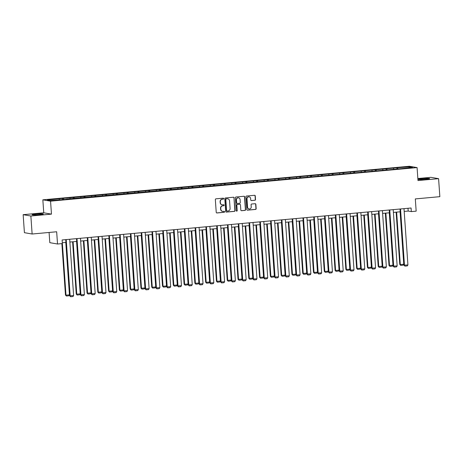<?xml version="1.0" encoding="UTF-8"?>
<svg xmlns="http://www.w3.org/2000/svg" width="463" height="463" viewBox="0 0 463 463"><rect width="100%" height="100%" fill="white"/><g stroke="black" fill="none" stroke-linecap="round" stroke-linejoin="round"><path stroke-width="0.69" d="M223.687 198.621A0.498 0.475 99.8 0 0 223.178 198.17L215.966 198.83A0.712 0.677 99.8 0 0 215.341 199.599L216.227 212.32A0.712 0.677 99.8 0 0 216.956 212.963L224.167 212.303A0.498 0.475 99.8 0 0 224.214 211.319A0.498 0.475 99.8 0 0 224.098 211.313L223.166 211.4A2.274 2.176 99.8 0 1 220.834 209.34L220.758 208.275A2.274 2.176 99.8 0 1 222.772 205.815L223.704 205.728A0.498 0.475 99.8 0 0 223.756 204.744A0.498 0.475 99.8 0 0 223.635 204.739L222.703 204.825A2.274 2.176 99.8 0 1 220.376 202.765L220.301 201.706A2.274 2.176 99.8 0 1 222.315 199.24L223.247 199.159A0.498 0.475 99.8 0 0 223.687 198.621M222.055 204.785A2.274 2.176 99.8 0 1 220.168 202.73L220.093 201.665A2.274 2.176 99.8 0 1 222.107 199.206L223.039 199.119A0.498 0.475 99.8 0 0 223.189 198.164M216.684 212.934A0.712 0.677 99.8 0 0 216.748 212.928L223.959 212.268A0.498 0.475 99.8 0 0 224.109 211.313M222.512 211.359A2.274 2.176 99.8 0 1 220.625 209.299L220.55 208.24A2.274 2.176 99.8 0 1 222.564 205.78L223.496 205.694A0.498 0.475 99.8 0 0 223.652 204.739M422.389 178.701A5.649 0.411 -4 0 0 418.384 179.372A5.649 0.411 -4 0 0 425.647 179.262A5.649 0.411 -4 0 0 429.652 178.585A5.649 0.411 -4 0 0 422.389 178.701M36.097 214.085A5.649 0.411 -4 0 0 32.092 214.757A5.649 0.411 -4 0 0 39.349 214.647A5.649 0.411 -4 0 0 43.354 213.97A5.649 0.411 -4 0 0 36.097 214.085M254.893 200.276A0.712 0.677 99.8 0 0 255.518 199.507L255.269 195.942A0.712 0.677 99.8 0 0 254.546 195.293L246.536 196.028A0.712 0.677 99.8 0 0 245.905 196.798L246.796 209.519A0.712 0.677 99.8 0 0 247.526 210.167L255.53 209.432A0.712 0.677 99.8 0 0 256.161 208.663L255.86 204.351A0.712 0.677 99.8 0 0 255.13 203.708L251.704 204.021A0.712 0.677 99.8 0 0 251.073 204.791L251.224 206.926A1.898 1.817 99.8 0 1 249.088 208.963A1.898 1.817 99.8 0 1 247.595 207.262L247.011 198.882A1.898 1.817 99.8 0 1 249.146 196.844A1.898 1.817 99.8 0 1 250.639 198.552L250.738 199.947A0.712 0.677 99.8 0 0 251.467 200.589L254.685 200.242A0.712 0.677 99.8 0 0 255.31 199.472L255.061 195.901A0.712 0.677 99.8 0 0 254.609 195.293M30.865 216.013L51.468 214.126L43.748 212.795L23.15 214.682L30.865 216.013L32.126 234.012L56.665 231.766L57.522 244.007L62.36 243.567L62.111 239.967L411.075 208.003L411.323 211.603L416.168 211.157L415.311 198.916L439.85 196.671L438.588 178.666L430.874 177.335L417.852 178.527M51.468 214.126L50.56 201.162L417.082 167.589L417.991 180.553L438.588 178.666M234.168 197.875A0.712 0.677 99.8 0 0 233.439 197.226L225.435 197.961A0.712 0.677 99.8 0 0 224.804 198.731L225.695 211.452A0.712 0.677 99.8 0 0 226.424 212.1L234.428 211.365A0.712 0.677 99.8 0 0 235.059 210.596L233.96 197.834A0.712 0.677 99.8 0 0 233.502 197.226M235.985 196.995L243.989 196.26A0.712 0.677 99.8 0 1 244.719 196.908L245.61 209.629A0.712 0.677 99.8 0 1 244.979 210.399L241.553 210.711A0.712 0.677 99.8 0 1 240.824 210.069L240.465 204.906A0.712 0.677 99.8 0 0 239.736 204.264L237.461 204.472A0.712 0.677 99.8 0 0 236.836 205.242L237.212 210.613A0.498 0.475 99.8 0 1 236.651 211.145A0.498 0.475 99.8 0 1 236.263 210.7L235.354 197.765A0.712 0.677 99.8 0 1 235.985 196.995M32.126 234.012L24.412 232.681L23.15 214.682M50.56 201.162L42.845 199.831L409.367 166.258L417.082 167.589M396.924 168.914L396.849 167.803L62.54 198.424L47.4 200.01L50.565 200.56L66.423 199.31M396.849 167.803L409.361 166.859L412.527 167.403L401.537 168.613L66.469 199.102M393.741 169.128L393.457 168.318M387.166 169.933L386.825 168.926M382.953 170.118L382.675 169.302M376.384 170.916L376.037 169.909M372.171 171.102L371.893 170.291M365.602 171.906L365.255 170.899M361.383 172.091L361.105 171.281M354.814 172.896L354.473 171.889M350.601 173.081L350.323 172.265M344.032 173.88L343.685 172.873M339.819 174.065L339.541 173.255M333.25 174.869L332.903 173.862M329.031 175.055L328.753 174.244M322.462 175.859L322.121 174.852M318.249 176.044L317.971 175.228M311.68 176.843L311.333 175.836M307.467 177.028L307.189 176.218M300.898 177.833L300.551 176.825M296.679 178.018L296.401 177.207M290.11 178.822L289.769 177.815M285.897 179.007L285.619 178.191M279.328 179.806L278.981 178.799M275.115 179.991L274.837 179.181M268.54 180.796L268.199 179.789M264.327 180.981L264.049 180.171M257.758 181.785L257.416 180.778M253.545 181.971L253.267 181.155M246.976 182.769L246.629 181.762M242.762 182.954L242.479 182.144M236.188 183.759L235.846 182.752M231.975 183.944L231.697 183.134M225.406 184.749L225.059 183.742M221.192 184.934L220.915 184.118M214.624 185.732L214.276 184.725M210.405 185.918L210.127 185.107M203.836 186.722L203.494 185.715M199.622 186.907L199.345 186.097M193.054 187.712L192.706 186.705M188.84 187.897L188.563 187.081M182.272 188.696L181.924 187.689M178.052 188.881L177.775 188.071M171.484 189.685L171.142 188.678M167.27 189.871L166.993 189.06M160.702 190.675L160.354 189.668M156.488 190.86L156.21 190.044M149.919 191.659L149.572 190.652M145.7 191.844L145.423 191.034M139.131 192.649L138.79 191.641M134.918 192.834L134.64 192.023M128.349 193.638L128.002 192.631M124.136 193.823L123.858 193.007M117.561 194.622L117.22 193.615M113.348 194.807L113.07 193.997M106.779 195.612L106.432 194.605M102.566 195.797L102.288 194.987M95.997 196.601L95.65 195.594M91.784 196.787L91.5 195.971M85.209 197.585L84.868 196.578M80.996 197.77L80.718 196.96M74.427 198.575L74.08 197.568M70.214 198.76L69.936 197.95M63.645 199.565L63.298 198.558M59.426 199.75L59.148 198.934M49.09 232.461L49.807 242.676L57.522 244.007M43.748 212.795L42.845 199.831M404.187 211.429L408.198 211.064L411.323 211.603M62.302 242.745L65.908 242.415M69.872 242.051L76.69 241.426M80.66 241.061L87.478 240.442M91.442 240.077L98.26 239.452M102.23 239.087L109.042 238.462M113.013 238.098L119.83 237.478M123.795 237.114L130.612 236.489M134.583 236.124L141.394 235.499M145.365 235.135L152.182 234.509M156.147 234.151L162.964 233.526M166.935 233.161L173.747 232.536M177.717 232.171L184.534 231.546M188.499 231.187L195.317 230.562M199.287 230.198L206.099 229.573M210.069 229.208L216.887 228.583M220.851 228.224L227.669 227.599M231.639 227.235L238.457 226.61M242.421 226.245L249.239 225.62M253.209 225.261L260.021 224.636M263.991 224.271L270.809 223.646M274.773 223.282L281.591 222.657M285.561 222.298L292.373 221.673M296.343 221.308L303.161 220.683M307.125 220.319L313.943 219.694M317.913 219.335L324.725 218.71M328.695 218.345L335.513 217.72M339.477 217.355L346.295 216.73M350.265 216.371L357.077 215.746M361.047 215.382L367.865 214.757M371.835 214.392L378.647 213.767M382.617 213.402L389.435 212.783M393.4 212.419L400.217 211.794M408.893 167.739L409.361 166.859M397.954 168.943L397.607 167.936M408.001 208.281L408.198 211.064M62.615 199.536L62.54 198.424M73.397 198.546L73.322 197.435M84.185 197.556L84.104 196.451M94.967 196.572L94.892 195.461M105.749 195.583L105.674 194.472M116.537 194.593L116.456 193.488M127.319 193.609L127.244 192.498M138.101 192.62L138.026 191.508M148.889 191.63L148.808 190.524M159.671 190.646L159.596 189.535M170.459 189.656L170.378 188.545M181.241 188.667L181.16 187.561M192.023 187.683L191.948 186.572M202.811 186.693L202.73 185.582M213.593 185.704L213.518 184.598M224.376 184.72L224.3 183.608M235.163 183.73L235.082 182.619M245.946 182.74L245.87 181.635M256.728 181.756L256.652 180.645M267.516 180.767L267.435 179.656M278.298 179.777L278.222 178.672M289.08 178.793L289.005 177.682M299.868 177.804L299.787 176.692M310.65 176.814L310.575 175.709M321.438 175.83L321.357 174.719M332.22 174.84L332.139 173.729M343.002 173.851L342.927 172.745M353.79 172.867L353.709 171.756M364.572 171.877L364.497 170.766M375.354 170.888L375.279 169.782M386.142 169.904L386.061 168.792M226.147 212.066A0.712 0.677 99.8 0 0 226.216 212.06L234.22 211.331A0.712 0.677 99.8 0 0 234.851 210.561L233.96 197.834M226.251 198.882A0.498 0.475 99.8 0 0 225.811 199.42L226.592 210.59A0.498 0.475 99.8 0 0 227.101 211.041L228.085 210.949A2.274 2.176 99.8 0 0 230.094 208.489L229.561 200.855A2.274 2.176 99.8 0 0 227.235 198.789L226.042 198.847A0.498 0.475 99.8 0 0 225.603 199.385L225.811 199.42M226.876 211.006A0.498 0.475 99.8 0 1 226.384 210.555L225.603 199.385M227.674 198.801A2.274 2.176 99.8 0 0 227.026 198.754L227.235 198.789M226.042 198.847L227.026 198.754M241.281 210.677A0.712 0.677 99.8 0 0 241.345 210.677L244.771 210.364A0.712 0.677 99.8 0 0 245.402 209.594L244.51 196.868A0.712 0.677 99.8 0 0 244.059 196.26M239.799 204.258A0.712 0.677 99.8 0 0 239.527 204.229L237.253 204.432A0.712 0.677 99.8 0 0 236.628 205.202L237.212 210.613M236.547 211.116A0.498 0.475 99.8 0 0 237.004 210.578M240.089 199.553A1.898 1.817 99.8 0 0 238.601 197.846A1.898 1.817 99.8 0 0 236.46 199.883L236.668 202.835A0.712 0.677 99.8 0 0 237.392 203.483L239.666 203.274A0.712 0.677 99.8 0 0 240.297 202.505L240.089 199.553M238.491 197.834A1.898 1.817 99.8 0 0 236.252 199.848L236.46 199.883M237.12 203.448A0.712 0.677 99.8 0 1 236.46 202.8L236.252 199.848M251.189 200.56A0.712 0.677 99.8 0 0 251.259 200.554L254.685 200.242M249.042 196.827A1.898 1.817 99.8 0 0 246.802 198.847L247.011 198.882M248.984 208.946A1.898 1.817 99.8 0 1 247.387 207.221L246.802 198.847M247.254 210.133A0.712 0.677 99.8 0 0 247.317 210.127L255.321 209.398A0.712 0.677 99.8 0 0 255.952 208.628L255.651 204.316A0.712 0.677 99.8 0 0 255.194 203.703M61.868 243.613L65.468 295.07L65.989 295.162L62.326 242.745M65.781 242.427L69.444 294.844L68.837 295.799L66.417 296.025L65.468 295.07M66.417 296.025L65.989 295.162L69.444 294.844M69.681 239.273L73.617 295.562L69.641 295.793L70.59 296.742L70.162 295.88L66.226 239.591M65.711 239.637L69.641 295.793M73.617 295.562L73.009 296.523L70.59 296.742M72.598 241.802L76.25 294.086L76.777 294.173L73.108 241.755M76.563 241.437L80.232 293.855L79.619 294.815L77.199 295.035L76.25 294.086M77.199 295.035L76.777 294.173L80.232 293.855M83.381 240.812L87.038 293.096L87.559 293.183L83.896 240.766M87.351 240.453L91.014 292.871L90.407 293.826L87.987 294.046L87.038 293.096M87.987 294.046L87.559 293.183L91.014 292.871M80.464 238.283L84.399 294.578L80.423 294.804L81.372 295.753L80.944 294.89L77.008 238.601M76.499 238.648L80.423 294.804M84.399 294.578L83.791 295.533L81.372 295.753M91.252 237.293L95.187 293.588L91.205 293.814L92.154 294.769L91.732 293.907L87.791 237.612M87.281 237.658L91.205 293.814M95.187 293.588L94.574 294.543L92.154 294.769M94.163 239.828L97.82 292.107L98.341 292.199L94.678 239.782M98.133 239.464L101.796 291.881L101.189 292.836L98.769 293.062L97.82 292.107M98.769 293.062L98.341 292.199L101.796 291.881M104.951 238.839L108.608 291.117L109.129 291.21L105.46 238.792M108.915 238.474L112.584 290.891L111.977 291.852L109.552 292.072L108.608 291.117M109.552 292.072L109.129 291.21L112.584 290.891M115.733 237.849L119.39 290.133L119.911 290.22L116.248 237.803M119.703 237.49L123.366 289.907L122.759 290.862L120.339 291.082L119.39 290.133M120.339 291.082L119.911 290.22L123.366 289.907M102.034 236.309L105.969 292.599L101.993 292.83L102.942 293.779L102.514 292.917L98.578 236.628M98.063 236.674L101.993 292.83M105.969 292.599L105.361 293.559L102.942 293.779M112.816 235.32L116.751 291.615L112.775 291.84L113.724 292.79L113.296 291.927L109.361 235.638M108.851 235.684L112.775 291.84M116.751 291.615L116.144 292.57L113.724 292.79M123.604 234.33L127.539 290.625L123.563 290.851L124.506 291.806L124.084 290.943L120.143 234.648M119.633 234.695L123.563 290.851M127.539 290.625L126.931 291.58L124.506 291.806M134.386 233.346L138.321 289.635L134.345 289.867L135.294 290.816L134.866 289.954L130.931 233.659M130.416 233.711L134.345 289.867M138.321 289.635L137.714 290.596L135.294 290.816M145.168 232.357L149.109 288.652L145.127 288.877L146.077 289.826L145.648 288.964L141.713 232.675M141.203 232.721L145.127 288.877M149.109 288.652L148.496 289.606L146.077 289.826M155.956 231.367L159.891 287.662L155.915 287.888L156.864 288.843L156.436 287.98L152.501 231.685M151.986 231.731L155.915 287.888M159.891 287.662L159.284 288.617L156.864 288.843M166.738 230.383L170.673 286.672L166.697 286.904L167.647 287.853L167.218 286.991L163.283 230.696M162.768 230.748L166.697 286.904M170.673 286.672L170.066 287.633L167.647 287.853M177.52 229.393L181.461 285.688L177.479 285.914L178.429 286.863L178 286.001L174.065 229.712M173.556 229.758L177.479 285.914M181.461 285.688L180.848 286.643L178.429 286.863M188.308 228.404L192.243 284.699L188.267 284.924L189.217 285.879L188.788 285.017L184.853 228.722M184.338 228.768L188.267 284.924M192.243 284.699L191.636 285.654L189.217 285.879M199.09 227.42L203.025 283.709L199.049 283.935L199.999 284.89L199.57 284.027L195.635 227.732M195.126 227.784L199.049 283.935M203.025 283.709L202.418 284.67L199.999 284.89M209.878 226.43L213.813 282.725L209.832 282.951L210.781 283.9L210.352 283.038L206.417 226.748M205.908 226.795L209.832 282.951M213.813 282.725L213.2 283.68L210.781 283.9M220.66 225.44L224.596 281.736L220.619 281.961L221.569 282.916L221.14 282.054L217.205 225.759M216.69 225.805L220.619 281.961M224.596 281.736L223.988 282.69L221.569 282.916M231.442 224.457L235.378 280.746L231.402 280.972L232.351 281.926L231.922 281.064L227.987 224.769M227.478 224.821L231.402 280.972M235.378 280.746L234.77 281.707L232.351 281.926M242.23 223.467L246.166 279.762L242.184 279.988L243.133 280.937L242.71 280.074L238.769 223.785M238.26 223.832L242.184 279.988M246.166 279.762L245.552 280.717L243.133 280.937M253.012 222.477L256.948 278.772L252.972 278.998L253.921 279.953L253.493 279.091L249.557 222.796M249.042 222.842L252.972 278.998M256.948 278.772L256.34 279.727L253.921 279.953M263.794 221.493L267.73 277.783L263.754 278.008L264.703 278.963L264.275 278.101L260.339 221.806M259.83 221.852L263.754 278.008M267.73 277.783L267.122 278.743L264.703 278.963M274.582 220.504L278.518 276.799L274.542 277.024L275.485 277.974L275.063 277.111L271.121 220.822M270.612 220.868L274.542 277.024M278.518 276.799L277.91 277.754L275.485 277.974M285.364 219.514L289.3 275.809L285.324 276.035L286.273 276.99L285.845 276.127L281.909 219.832M281.394 219.879L285.324 276.035M289.3 275.809L288.692 276.764L286.273 276.99M296.146 218.53L300.088 274.819L296.106 275.045L297.055 276L296.627 275.138L292.691 218.843M292.182 218.889L296.106 275.045M300.088 274.819L299.474 275.78L297.055 276M126.521 236.865L130.172 289.144L130.693 289.236L127.03 236.819M130.485 236.5L134.154 288.918L133.541 289.873L131.122 290.098L130.172 289.144M131.122 290.098L130.693 289.236L134.154 288.918M137.303 235.875L140.96 288.154L141.481 288.246L137.812 235.829M141.273 235.511L144.936 287.928L144.329 288.889L141.909 289.109L140.96 288.154M141.909 289.109L141.481 288.246L144.936 287.928M148.085 234.886L151.742 287.17L152.263 287.257L148.6 234.839M152.055 234.521L155.718 286.944L155.111 287.899L152.692 288.119L151.742 287.17M152.692 288.119L152.263 287.257L155.718 286.944M158.873 233.902L162.525 286.18L163.045 286.273L159.382 233.856M162.837 233.537L166.506 285.955L165.893 286.91L163.474 287.135L162.525 286.18M163.474 287.135L163.045 286.273L166.506 285.955M169.655 232.912L173.312 285.191L173.833 285.283L170.164 232.866M173.625 232.548L177.288 284.965L176.681 285.926L174.262 286.146L173.312 285.191M174.262 286.146L173.833 285.283L177.288 284.965M180.437 231.922L184.095 284.207L184.615 284.294L180.952 231.876M184.407 231.558L188.071 283.981L187.463 284.936L185.044 285.156L184.095 284.207M185.044 285.156L184.615 284.294L188.071 283.981M191.225 230.939L194.877 283.217L195.398 283.31L191.734 230.887M195.189 230.574L198.859 282.991L198.245 283.946L195.826 284.172L194.877 283.217M195.826 284.172L195.398 283.31L198.859 282.991M202.007 229.949L205.665 282.227L206.185 282.32L202.516 229.903M205.977 229.584L209.641 282.002L209.033 282.962L206.614 283.182L205.665 282.227M206.614 283.182L206.185 282.32L209.641 282.002M212.789 228.959L216.447 281.244L216.968 281.33L213.304 228.913M216.759 228.595L220.423 281.018L219.815 281.973L217.396 282.193L216.447 281.244M217.396 282.193L216.968 281.33L220.423 281.018M223.577 227.975L227.229 280.254L227.755 280.346L224.086 227.923M227.541 227.611L231.211 280.028L230.597 280.983L228.178 281.203L227.229 280.254M228.178 281.203L227.755 280.346L231.211 280.028M234.359 226.986L238.017 279.264L238.538 279.357L234.874 226.939M238.329 226.621L241.993 279.039L241.385 279.999L238.966 280.219L238.017 279.264M238.966 280.219L238.538 279.357L241.993 279.039M245.141 225.996L248.799 278.28L249.32 278.367L245.656 225.95M249.111 225.631L252.775 278.055L252.167 279.01L249.748 279.23L248.799 278.28M249.748 279.23L249.32 278.367L252.775 278.055M255.929 225.012L259.587 277.291L260.108 277.383L256.438 224.96M259.899 224.648L263.563 277.065L262.955 278.02L260.53 278.24L259.587 277.291M260.53 278.24L260.108 277.383L263.563 277.065M266.711 224.023L270.369 276.301L270.89 276.394L267.226 223.976M270.681 223.658L274.345 276.075L273.737 277.03L271.318 277.256L270.369 276.301M271.318 277.256L270.89 276.394L274.345 276.075M277.499 223.033L281.151 275.317L281.672 275.404L278.008 222.987M281.463 222.668L285.133 275.091L284.519 276.046L282.1 276.266L281.151 275.317M282.1 276.266L281.672 275.404L285.133 275.091M288.281 222.043L291.939 274.327L292.46 274.42L288.79 221.997M292.251 221.684L295.915 274.102L295.307 275.057L292.888 275.277L291.939 274.327M292.888 275.277L292.46 274.42L295.915 274.102M299.063 221.059L302.721 273.338L303.242 273.43L299.578 221.013M303.034 220.695L306.697 273.112L306.089 274.067L303.67 274.293L302.721 273.338M303.67 274.293L303.242 273.43L306.697 273.112M309.851 220.07L313.503 272.354L314.024 272.441L310.36 220.023M313.816 219.705L317.485 272.122L316.871 273.083L314.452 273.303L313.503 272.354M314.452 273.303L314.024 272.441L317.485 272.122M320.633 219.08L324.291 271.364L324.812 271.457L321.143 219.034M324.604 218.721L328.267 271.139L327.659 272.094L325.24 272.313L324.291 271.364M325.24 272.313L324.812 271.457L328.267 271.139M331.415 218.096L335.073 270.375L335.594 270.467L331.93 218.05M335.386 217.732L339.049 270.149L338.441 271.104L336.022 271.33L335.073 270.375M336.022 271.33L335.594 270.467L339.049 270.149M342.203 217.106L345.855 269.391L346.376 269.478L342.713 217.06M346.168 216.742L349.837 269.159L349.224 270.12L346.804 270.34L345.855 269.391M346.804 270.34L346.376 269.478L349.837 269.159M352.985 216.117L356.643 268.401L357.164 268.488L353.5 216.071M356.956 215.758L360.619 268.175L360.011 269.13L357.592 269.35L356.643 268.401M357.592 269.35L357.164 268.488L360.619 268.175M363.768 215.133L367.425 267.411L367.946 267.504L364.283 215.087M367.738 214.768L371.401 267.186L370.794 268.141L368.374 268.366L367.425 267.411M368.374 268.366L367.946 267.504L371.401 267.186M374.555 214.143L378.207 266.428L378.734 266.514L375.065 214.097M378.52 213.779L382.189 266.196L381.576 267.157L379.156 267.377L378.207 266.428M379.156 267.377L378.734 266.514L382.189 266.196M385.338 213.154L388.995 265.438L389.516 265.525L385.853 213.107M389.308 212.795L392.971 265.212L392.364 266.167L389.944 266.387L388.995 265.438M389.944 266.387L389.516 265.525L392.971 265.212M306.934 217.541L310.87 273.836L306.894 274.061L307.843 275.01L307.415 274.148L303.479 217.859M302.964 217.905L306.894 274.061M310.87 273.836L310.262 274.791L307.843 275.01M317.716 216.551L321.652 272.846L317.676 273.072L318.625 274.021L318.197 273.164L314.261 216.869M313.746 216.916L317.676 273.072M321.652 272.846L321.044 273.801L318.625 274.021M328.498 215.567L332.44 271.856L328.458 272.082L329.407 273.037L328.979 272.175L325.043 215.88M324.534 215.926L328.458 272.082M332.44 271.856L331.826 272.817L329.407 273.037M339.286 214.577L343.222 270.872L339.246 271.098L340.195 272.047L339.767 271.185L335.831 214.896M335.316 214.942L339.246 271.098M343.222 270.872L342.614 271.827L340.195 272.047M350.069 213.588L354.004 269.883L350.028 270.108L350.977 271.058L350.549 270.201L346.613 213.906M346.104 213.952L350.028 270.108M354.004 269.883L353.396 270.838L350.977 271.058M360.856 212.604L364.792 268.893L360.81 269.119L361.759 270.074L361.331 269.211L357.395 212.916M356.886 212.963L360.81 269.119M364.792 268.893L364.178 269.848L361.759 270.074M371.639 211.614L375.574 267.909L371.598 268.135L372.547 269.084L372.119 268.222L368.183 211.932M367.668 211.979L371.598 268.135M375.574 267.909L374.966 268.864L372.547 269.084M382.421 210.624L386.356 266.919L382.38 267.145L383.329 268.094L382.901 267.238L378.965 210.943M378.456 210.989L382.38 267.145M386.356 266.919L385.748 267.874L383.329 268.094M393.209 209.641L397.144 265.93L393.162 266.156L394.111 267.11L393.689 266.248L389.748 209.953M389.238 209.999L393.162 266.156M397.144 265.93L396.531 266.885L394.111 267.11M396.125 212.17L399.777 264.448L400.298 264.541L396.635 212.123M400.09 211.805L403.759 264.223L403.146 265.177L400.726 265.403L399.777 264.448M400.726 265.403L400.298 264.541L403.759 264.223M403.991 208.651L407.926 264.94L403.95 265.172L404.899 266.121L404.471 265.258L400.536 208.969M400.02 209.016L403.95 265.172M407.926 264.94L407.318 265.901L404.899 266.121"/></g></svg>
